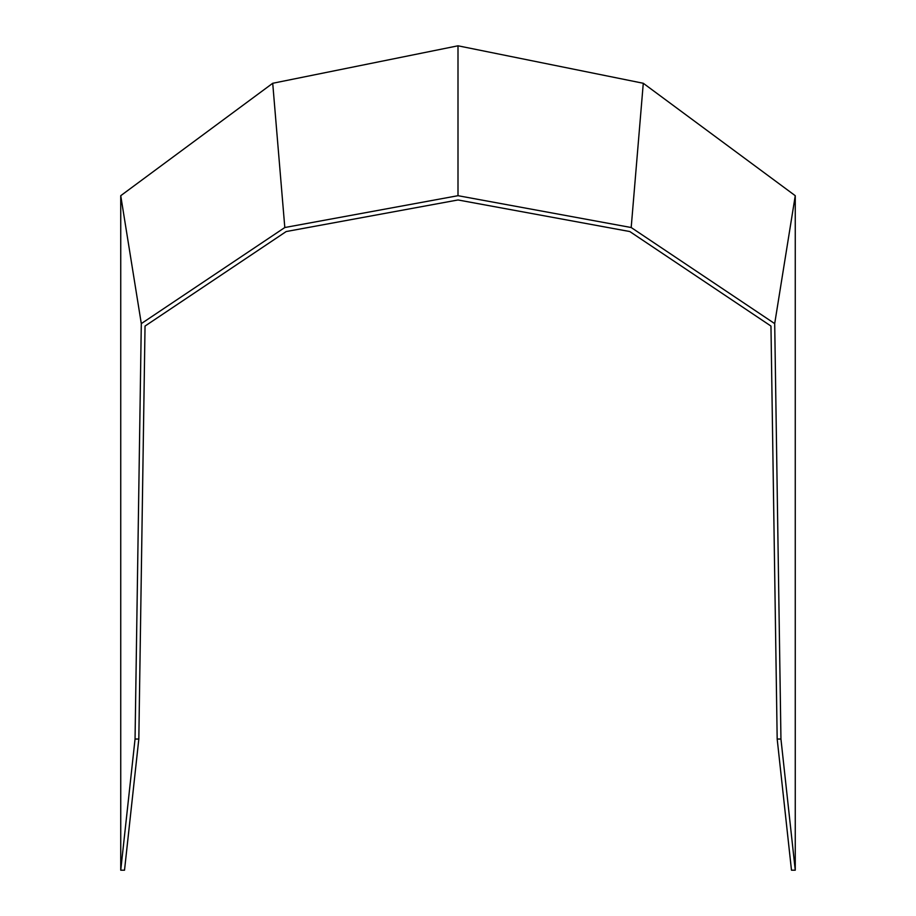 <?xml version="1.0" encoding="UTF-8"?>
<svg xmlns="http://www.w3.org/2000/svg" width="916" height="916" viewBox="0 0 916 916"><rect width="100%" height="100%" fill="white"/><g stroke="black" fill="none" stroke-linecap="round" stroke-linejoin="round"><path stroke-width="1.37" d="M795.26 195.692L643.284 83.276L458 45.8L272.716 83.276L120.74 195.692L120.74 870.2L124.519 870.2L138.82 739.04L145.037 326.062L286.204 231.542L458 199.963L629.796 231.542L770.963 326.062L777.18 739.04L791.481 870.2L795.26 870.2L795.26 195.692L774.696 323.611L780.947 739.04L795.26 870.2M120.74 870.2L135.053 739.04L141.304 323.611L120.74 195.692L120.74 870.2L135.053 739.04L138.82 739.04M135.053 739.04L141.304 323.611L284.807 227.523L458 195.692L631.193 227.523L774.696 323.611M777.18 739.04L780.947 739.04M272.716 83.276L284.807 227.523M458 45.8L458 195.692M643.284 83.276L631.193 227.523M120.74 195.692L141.304 323.611"/></g></svg>
